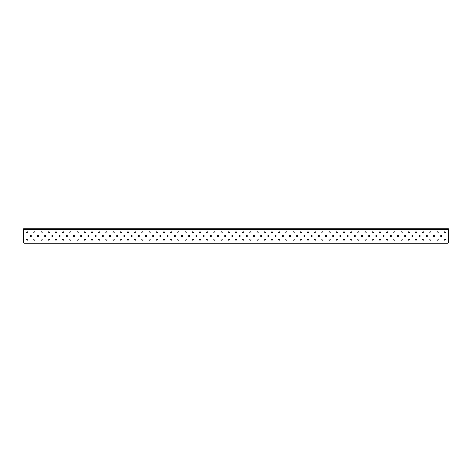 <?xml version="1.0" encoding="UTF-8"?>
<svg xmlns="http://www.w3.org/2000/svg" width="472" height="472" viewBox="0 0 472 472"><rect width="100%" height="100%" fill="white"/><g stroke="black" fill="none" stroke-linecap="round" stroke-linejoin="round"><path stroke-width="0.71" d="M31.388 236A0.584 0.584 0 0 0 30.798 235.416A0.584 0.584 0 0 0 30.214 236A0.584 0.584 0 0 0 30.798 236.584A0.584 0.584 0 0 0 31.388 236M38.586 236A0.584 0.584 0 0 0 38.002 235.416A0.584 0.584 0 0 0 37.412 236A0.584 0.584 0 0 0 38.002 236.584A0.584 0.584 0 0 0 38.586 236M45.784 236A0.584 0.584 0 0 0 45.2 235.416A0.584 0.584 0 0 0 44.616 236A0.584 0.584 0 0 0 45.2 236.584A0.584 0.584 0 0 0 45.784 236M52.988 236A0.584 0.584 0 0 0 52.398 235.416A0.584 0.584 0 0 0 51.814 236A0.584 0.584 0 0 0 52.398 236.584A0.584 0.584 0 0 0 52.988 236M60.186 236A0.584 0.584 0 0 0 59.602 235.416A0.584 0.584 0 0 0 59.012 236A0.584 0.584 0 0 0 59.602 236.584A0.584 0.584 0 0 0 60.186 236M67.384 236A0.584 0.584 0 0 0 66.8 235.416A0.584 0.584 0 0 0 66.216 236A0.584 0.584 0 0 0 66.8 236.584A0.584 0.584 0 0 0 67.384 236M74.588 236A0.584 0.584 0 0 0 73.998 235.416A0.584 0.584 0 0 0 73.414 236A0.584 0.584 0 0 0 73.998 236.584A0.584 0.584 0 0 0 74.588 236M81.786 236A0.584 0.584 0 0 0 81.202 235.416A0.584 0.584 0 0 0 80.612 236A0.584 0.584 0 0 0 81.202 236.584A0.584 0.584 0 0 0 81.786 236M88.99 236A0.584 0.584 0 0 0 88.4 235.416A0.584 0.584 0 0 0 87.816 236A0.584 0.584 0 0 0 88.4 236.584A0.584 0.584 0 0 0 88.99 236M96.188 236A0.584 0.584 0 0 0 95.598 235.416A0.584 0.584 0 0 0 95.014 236A0.584 0.584 0 0 0 95.598 236.584A0.584 0.584 0 0 0 96.188 236M103.386 236A0.584 0.584 0 0 0 102.802 235.416A0.584 0.584 0 0 0 102.212 236A0.584 0.584 0 0 0 102.802 236.584A0.584 0.584 0 0 0 103.386 236M110.59 236A0.584 0.584 0 0 0 110 235.416A0.584 0.584 0 0 0 109.415 236A0.584 0.584 0 0 0 110 236.584A0.584 0.584 0 0 0 110.59 236M117.788 236A0.584 0.584 0 0 0 117.198 235.416A0.584 0.584 0 0 0 116.614 236A0.584 0.584 0 0 0 117.198 236.584A0.584 0.584 0 0 0 117.788 236M124.986 236A0.584 0.584 0 0 0 124.401 235.416A0.584 0.584 0 0 0 123.811 236A0.584 0.584 0 0 0 124.401 236.584A0.584 0.584 0 0 0 124.986 236M132.19 236A0.584 0.584 0 0 0 131.6 235.416A0.584 0.584 0 0 0 131.015 236A0.584 0.584 0 0 0 131.6 236.584A0.584 0.584 0 0 0 132.19 236M139.387 236A0.584 0.584 0 0 0 138.797 235.416A0.584 0.584 0 0 0 138.213 236A0.584 0.584 0 0 0 138.797 236.584A0.584 0.584 0 0 0 139.387 236M146.585 236A0.584 0.584 0 0 0 146.001 235.416A0.584 0.584 0 0 0 145.411 236A0.584 0.584 0 0 0 146.001 236.584A0.584 0.584 0 0 0 146.585 236M153.789 236A0.584 0.584 0 0 0 153.199 235.416A0.584 0.584 0 0 0 152.615 236A0.584 0.584 0 0 0 153.199 236.584A0.584 0.584 0 0 0 153.789 236M160.987 236A0.584 0.584 0 0 0 160.397 235.416A0.584 0.584 0 0 0 159.813 236A0.584 0.584 0 0 0 160.397 236.584A0.584 0.584 0 0 0 160.987 236M168.185 236A0.584 0.584 0 0 0 167.601 235.416A0.584 0.584 0 0 0 167.011 236A0.584 0.584 0 0 0 167.601 236.584A0.584 0.584 0 0 0 168.185 236M175.389 236A0.584 0.584 0 0 0 174.799 235.416A0.584 0.584 0 0 0 174.215 236A0.584 0.584 0 0 0 174.799 236.584A0.584 0.584 0 0 0 175.389 236M182.587 236A0.584 0.584 0 0 0 181.997 235.416A0.584 0.584 0 0 0 181.413 236A0.584 0.584 0 0 0 181.997 236.584A0.584 0.584 0 0 0 182.587 236M189.785 236A0.584 0.584 0 0 0 189.201 235.416A0.584 0.584 0 0 0 188.611 236A0.584 0.584 0 0 0 189.201 236.584A0.584 0.584 0 0 0 189.785 236M196.989 236A0.584 0.584 0 0 0 196.399 235.416A0.584 0.584 0 0 0 195.815 236A0.584 0.584 0 0 0 196.399 236.584A0.584 0.584 0 0 0 196.989 236M204.187 236A0.584 0.584 0 0 0 203.597 235.416A0.584 0.584 0 0 0 203.013 236A0.584 0.584 0 0 0 203.597 236.584A0.584 0.584 0 0 0 204.187 236M211.385 236A0.584 0.584 0 0 0 210.801 235.416A0.584 0.584 0 0 0 210.211 236A0.584 0.584 0 0 0 210.801 236.584A0.584 0.584 0 0 0 211.385 236M218.589 236A0.584 0.584 0 0 0 217.999 235.416A0.584 0.584 0 0 0 217.415 236A0.584 0.584 0 0 0 217.999 236.584A0.584 0.584 0 0 0 218.589 236M225.787 236A0.584 0.584 0 0 0 225.197 235.416A0.584 0.584 0 0 0 224.613 236A0.584 0.584 0 0 0 225.197 236.584A0.584 0.584 0 0 0 225.787 236M232.985 236A0.584 0.584 0 0 0 232.401 235.416A0.584 0.584 0 0 0 231.811 236A0.584 0.584 0 0 0 232.401 236.584A0.584 0.584 0 0 0 232.985 236M240.189 236A0.584 0.584 0 0 0 239.599 235.416A0.584 0.584 0 0 0 239.015 236A0.584 0.584 0 0 0 239.599 236.584A0.584 0.584 0 0 0 240.189 236M247.387 236A0.584 0.584 0 0 0 246.803 235.416A0.584 0.584 0 0 0 246.213 236A0.584 0.584 0 0 0 246.803 236.584A0.584 0.584 0 0 0 247.387 236M254.585 236A0.584 0.584 0 0 0 254.001 235.416A0.584 0.584 0 0 0 253.411 236A0.584 0.584 0 0 0 254.001 236.584A0.584 0.584 0 0 0 254.585 236M261.789 236A0.584 0.584 0 0 0 261.199 235.416A0.584 0.584 0 0 0 260.615 236A0.584 0.584 0 0 0 261.199 236.584A0.584 0.584 0 0 0 261.789 236M268.987 236A0.584 0.584 0 0 0 268.403 235.416A0.584 0.584 0 0 0 267.813 236A0.584 0.584 0 0 0 268.403 236.584A0.584 0.584 0 0 0 268.987 236M276.185 236A0.584 0.584 0 0 0 275.601 235.416A0.584 0.584 0 0 0 275.011 236A0.584 0.584 0 0 0 275.601 236.584A0.584 0.584 0 0 0 276.185 236M283.389 236A0.584 0.584 0 0 0 282.799 235.416A0.584 0.584 0 0 0 282.215 236A0.584 0.584 0 0 0 282.799 236.584A0.584 0.584 0 0 0 283.389 236M290.587 236A0.584 0.584 0 0 0 290.003 235.416A0.584 0.584 0 0 0 289.413 236A0.584 0.584 0 0 0 290.003 236.584A0.584 0.584 0 0 0 290.587 236M297.785 236A0.584 0.584 0 0 0 297.201 235.416A0.584 0.584 0 0 0 296.611 236A0.584 0.584 0 0 0 297.201 236.584A0.584 0.584 0 0 0 297.785 236M304.989 236A0.584 0.584 0 0 0 304.399 235.416A0.584 0.584 0 0 0 303.815 236A0.584 0.584 0 0 0 304.399 236.584A0.584 0.584 0 0 0 304.989 236M312.187 236A0.584 0.584 0 0 0 311.603 235.416A0.584 0.584 0 0 0 311.013 236A0.584 0.584 0 0 0 311.603 236.584A0.584 0.584 0 0 0 312.187 236M319.385 236A0.584 0.584 0 0 0 318.801 235.416A0.584 0.584 0 0 0 318.211 236A0.584 0.584 0 0 0 318.801 236.584A0.584 0.584 0 0 0 319.385 236M326.589 236A0.584 0.584 0 0 0 325.999 235.416A0.584 0.584 0 0 0 325.414 236A0.584 0.584 0 0 0 325.999 236.584A0.584 0.584 0 0 0 326.589 236M333.787 236A0.584 0.584 0 0 0 333.202 235.416A0.584 0.584 0 0 0 332.612 236A0.584 0.584 0 0 0 333.202 236.584A0.584 0.584 0 0 0 333.787 236M340.985 236A0.584 0.584 0 0 0 340.401 235.416A0.584 0.584 0 0 0 339.81 236A0.584 0.584 0 0 0 340.401 236.584A0.584 0.584 0 0 0 340.985 236M348.188 236A0.584 0.584 0 0 0 347.598 235.416A0.584 0.584 0 0 0 347.014 236A0.584 0.584 0 0 0 347.598 236.584A0.584 0.584 0 0 0 348.188 236M355.387 236A0.584 0.584 0 0 0 354.802 235.416A0.584 0.584 0 0 0 354.212 236A0.584 0.584 0 0 0 354.802 236.584A0.584 0.584 0 0 0 355.387 236M362.584 236A0.584 0.584 0 0 0 362 235.416A0.584 0.584 0 0 0 361.41 236A0.584 0.584 0 0 0 362 236.584A0.584 0.584 0 0 0 362.584 236M369.788 236A0.584 0.584 0 0 0 369.198 235.416A0.584 0.584 0 0 0 368.614 236A0.584 0.584 0 0 0 369.198 236.584A0.584 0.584 0 0 0 369.788 236M376.986 236A0.584 0.584 0 0 0 376.402 235.416A0.584 0.584 0 0 0 375.812 236A0.584 0.584 0 0 0 376.402 236.584A0.584 0.584 0 0 0 376.986 236M384.184 236A0.584 0.584 0 0 0 383.6 235.416A0.584 0.584 0 0 0 383.01 236A0.584 0.584 0 0 0 383.6 236.584A0.584 0.584 0 0 0 384.184 236M391.388 236A0.584 0.584 0 0 0 390.798 235.416A0.584 0.584 0 0 0 390.214 236A0.584 0.584 0 0 0 390.798 236.584A0.584 0.584 0 0 0 391.388 236M398.586 236A0.584 0.584 0 0 0 398.002 235.416A0.584 0.584 0 0 0 397.412 236A0.584 0.584 0 0 0 398.002 236.584A0.584 0.584 0 0 0 398.586 236M405.784 236A0.584 0.584 0 0 0 405.2 235.416A0.584 0.584 0 0 0 404.616 236A0.584 0.584 0 0 0 405.2 236.584A0.584 0.584 0 0 0 405.784 236M412.988 236A0.584 0.584 0 0 0 412.398 235.416A0.584 0.584 0 0 0 411.814 236A0.584 0.584 0 0 0 412.398 236.584A0.584 0.584 0 0 0 412.988 236M420.186 236A0.584 0.584 0 0 0 419.602 235.416A0.584 0.584 0 0 0 419.012 236A0.584 0.584 0 0 0 419.602 236.584A0.584 0.584 0 0 0 420.186 236M427.384 236A0.584 0.584 0 0 0 426.8 235.416A0.584 0.584 0 0 0 426.216 236A0.584 0.584 0 0 0 426.8 236.584A0.584 0.584 0 0 0 427.384 236M27.789 232.401A0.584 0.584 0 0 0 27.199 231.811A0.584 0.584 0 0 0 26.615 232.401A0.584 0.584 0 0 0 27.199 232.985A0.584 0.584 0 0 0 27.789 232.401M34.987 232.401A0.584 0.584 0 0 0 34.403 231.811A0.584 0.584 0 0 0 33.813 232.401A0.584 0.584 0 0 0 34.403 232.985A0.584 0.584 0 0 0 34.987 232.401M42.185 232.401A0.584 0.584 0 0 0 41.601 231.811A0.584 0.584 0 0 0 41.011 232.401A0.584 0.584 0 0 0 41.601 232.985A0.584 0.584 0 0 0 42.185 232.401M49.389 232.401A0.584 0.584 0 0 0 48.799 231.811A0.584 0.584 0 0 0 48.215 232.401A0.584 0.584 0 0 0 48.799 232.985A0.584 0.584 0 0 0 49.389 232.401M56.587 232.401A0.584 0.584 0 0 0 56.003 231.811A0.584 0.584 0 0 0 55.413 232.401A0.584 0.584 0 0 0 56.003 232.985A0.584 0.584 0 0 0 56.587 232.401M63.785 232.401A0.584 0.584 0 0 0 63.201 231.811A0.584 0.584 0 0 0 62.611 232.401A0.584 0.584 0 0 0 63.201 232.985A0.584 0.584 0 0 0 63.785 232.401M70.989 232.401A0.584 0.584 0 0 0 70.399 231.811A0.584 0.584 0 0 0 69.815 232.401A0.584 0.584 0 0 0 70.399 232.985A0.584 0.584 0 0 0 70.989 232.401M78.187 232.401A0.584 0.584 0 0 0 77.603 231.811A0.584 0.584 0 0 0 77.013 232.401A0.584 0.584 0 0 0 77.603 232.985A0.584 0.584 0 0 0 78.187 232.401M85.385 232.401A0.584 0.584 0 0 0 84.801 231.811A0.584 0.584 0 0 0 84.211 232.401A0.584 0.584 0 0 0 84.801 232.985A0.584 0.584 0 0 0 85.385 232.401M92.589 232.401A0.584 0.584 0 0 0 91.999 231.811A0.584 0.584 0 0 0 91.415 232.401A0.584 0.584 0 0 0 91.999 232.985A0.584 0.584 0 0 0 92.589 232.401M99.787 232.401A0.584 0.584 0 0 0 99.203 231.811A0.584 0.584 0 0 0 98.613 232.401A0.584 0.584 0 0 0 99.203 232.985A0.584 0.584 0 0 0 99.787 232.401M106.985 232.401A0.584 0.584 0 0 0 106.401 231.811A0.584 0.584 0 0 0 105.811 232.401A0.584 0.584 0 0 0 106.401 232.985A0.584 0.584 0 0 0 106.985 232.401M114.189 232.401A0.584 0.584 0 0 0 113.599 231.811A0.584 0.584 0 0 0 113.014 232.401A0.584 0.584 0 0 0 113.599 232.985A0.584 0.584 0 0 0 114.189 232.401M121.387 232.401A0.584 0.584 0 0 0 120.802 231.811A0.584 0.584 0 0 0 120.212 232.401A0.584 0.584 0 0 0 120.802 232.985A0.584 0.584 0 0 0 121.387 232.401M128.585 232.401A0.584 0.584 0 0 0 128 231.811A0.584 0.584 0 0 0 127.41 232.401A0.584 0.584 0 0 0 128 232.985A0.584 0.584 0 0 0 128.585 232.401M135.788 232.401A0.584 0.584 0 0 0 135.198 231.811A0.584 0.584 0 0 0 134.614 232.401A0.584 0.584 0 0 0 135.198 232.985A0.584 0.584 0 0 0 135.788 232.401M142.986 232.401A0.584 0.584 0 0 0 142.402 231.811A0.584 0.584 0 0 0 141.812 232.401A0.584 0.584 0 0 0 142.402 232.985A0.584 0.584 0 0 0 142.986 232.401M150.184 232.401A0.584 0.584 0 0 0 149.6 231.811A0.584 0.584 0 0 0 149.01 232.401A0.584 0.584 0 0 0 149.6 232.985A0.584 0.584 0 0 0 150.184 232.401M157.388 232.401A0.584 0.584 0 0 0 156.798 231.811A0.584 0.584 0 0 0 156.214 232.401A0.584 0.584 0 0 0 156.798 232.985A0.584 0.584 0 0 0 157.388 232.401M164.586 232.401A0.584 0.584 0 0 0 164.002 231.811A0.584 0.584 0 0 0 163.412 232.401A0.584 0.584 0 0 0 164.002 232.985A0.584 0.584 0 0 0 164.586 232.401M171.784 232.401A0.584 0.584 0 0 0 171.2 231.811A0.584 0.584 0 0 0 170.61 232.401A0.584 0.584 0 0 0 171.2 232.985A0.584 0.584 0 0 0 171.784 232.401M178.988 232.401A0.584 0.584 0 0 0 178.398 231.811A0.584 0.584 0 0 0 177.814 232.401A0.584 0.584 0 0 0 178.398 232.985A0.584 0.584 0 0 0 178.988 232.401M186.186 232.401A0.584 0.584 0 0 0 185.602 231.811A0.584 0.584 0 0 0 185.012 232.401A0.584 0.584 0 0 0 185.602 232.985A0.584 0.584 0 0 0 186.186 232.401M193.384 232.401A0.584 0.584 0 0 0 192.8 231.811A0.584 0.584 0 0 0 192.216 232.401A0.584 0.584 0 0 0 192.8 232.985A0.584 0.584 0 0 0 193.384 232.401M200.588 232.401A0.584 0.584 0 0 0 199.998 231.811A0.584 0.584 0 0 0 199.414 232.401A0.584 0.584 0 0 0 199.998 232.985A0.584 0.584 0 0 0 200.588 232.401M207.786 232.401A0.584 0.584 0 0 0 207.202 231.811A0.584 0.584 0 0 0 206.612 232.401A0.584 0.584 0 0 0 207.202 232.985A0.584 0.584 0 0 0 207.786 232.401M214.984 232.401A0.584 0.584 0 0 0 214.4 231.811A0.584 0.584 0 0 0 213.816 232.401A0.584 0.584 0 0 0 214.4 232.985A0.584 0.584 0 0 0 214.984 232.401M222.188 232.401A0.584 0.584 0 0 0 221.598 231.811A0.584 0.584 0 0 0 221.014 232.401A0.584 0.584 0 0 0 221.598 232.985A0.584 0.584 0 0 0 222.188 232.401M229.386 232.401A0.584 0.584 0 0 0 228.802 231.811A0.584 0.584 0 0 0 228.212 232.401A0.584 0.584 0 0 0 228.802 232.985A0.584 0.584 0 0 0 229.386 232.401M236.584 232.401A0.584 0.584 0 0 0 236 231.811A0.584 0.584 0 0 0 235.416 232.401A0.584 0.584 0 0 0 236 232.985A0.584 0.584 0 0 0 236.584 232.401M243.788 232.401A0.584 0.584 0 0 0 243.198 231.811A0.584 0.584 0 0 0 242.614 232.401A0.584 0.584 0 0 0 243.198 232.985A0.584 0.584 0 0 0 243.788 232.401M250.986 232.401A0.584 0.584 0 0 0 250.402 231.811A0.584 0.584 0 0 0 249.812 232.401A0.584 0.584 0 0 0 250.402 232.985A0.584 0.584 0 0 0 250.986 232.401M258.184 232.401A0.584 0.584 0 0 0 257.6 231.811A0.584 0.584 0 0 0 257.016 232.401A0.584 0.584 0 0 0 257.6 232.985A0.584 0.584 0 0 0 258.184 232.401M265.388 232.401A0.584 0.584 0 0 0 264.798 231.811A0.584 0.584 0 0 0 264.214 232.401A0.584 0.584 0 0 0 264.798 232.985A0.584 0.584 0 0 0 265.388 232.401M272.586 232.401A0.584 0.584 0 0 0 272.002 231.811A0.584 0.584 0 0 0 271.412 232.401A0.584 0.584 0 0 0 272.002 232.985A0.584 0.584 0 0 0 272.586 232.401M279.784 232.401A0.584 0.584 0 0 0 279.2 231.811A0.584 0.584 0 0 0 278.616 232.401A0.584 0.584 0 0 0 279.2 232.985A0.584 0.584 0 0 0 279.784 232.401M286.988 232.401A0.584 0.584 0 0 0 286.398 231.811A0.584 0.584 0 0 0 285.814 232.401A0.584 0.584 0 0 0 286.398 232.985A0.584 0.584 0 0 0 286.988 232.401M294.186 232.401A0.584 0.584 0 0 0 293.602 231.811A0.584 0.584 0 0 0 293.012 232.401A0.584 0.584 0 0 0 293.602 232.985A0.584 0.584 0 0 0 294.186 232.401M301.39 232.401A0.584 0.584 0 0 0 300.8 231.811A0.584 0.584 0 0 0 300.216 232.401A0.584 0.584 0 0 0 300.8 232.985A0.584 0.584 0 0 0 301.39 232.401M308.588 232.401A0.584 0.584 0 0 0 307.998 231.811A0.584 0.584 0 0 0 307.414 232.401A0.584 0.584 0 0 0 307.998 232.985A0.584 0.584 0 0 0 308.588 232.401M315.786 232.401A0.584 0.584 0 0 0 315.202 231.811A0.584 0.584 0 0 0 314.612 232.401A0.584 0.584 0 0 0 315.202 232.985A0.584 0.584 0 0 0 315.786 232.401M322.99 232.401A0.584 0.584 0 0 0 322.4 231.811A0.584 0.584 0 0 0 321.815 232.401A0.584 0.584 0 0 0 322.4 232.985A0.584 0.584 0 0 0 322.99 232.401M330.188 232.401A0.584 0.584 0 0 0 329.598 231.811A0.584 0.584 0 0 0 329.013 232.401A0.584 0.584 0 0 0 329.598 232.985A0.584 0.584 0 0 0 330.188 232.401M337.386 232.401A0.584 0.584 0 0 0 336.801 231.811A0.584 0.584 0 0 0 336.212 232.401A0.584 0.584 0 0 0 336.801 232.985A0.584 0.584 0 0 0 337.386 232.401M344.589 232.401A0.584 0.584 0 0 0 343.999 231.811A0.584 0.584 0 0 0 343.415 232.401A0.584 0.584 0 0 0 343.999 232.985A0.584 0.584 0 0 0 344.589 232.401M351.787 232.401A0.584 0.584 0 0 0 351.197 231.811A0.584 0.584 0 0 0 350.613 232.401A0.584 0.584 0 0 0 351.197 232.985A0.584 0.584 0 0 0 351.787 232.401M358.986 232.401A0.584 0.584 0 0 0 358.401 231.811A0.584 0.584 0 0 0 357.811 232.401A0.584 0.584 0 0 0 358.401 232.985A0.584 0.584 0 0 0 358.986 232.401M366.189 232.401A0.584 0.584 0 0 0 365.599 231.811A0.584 0.584 0 0 0 365.015 232.401A0.584 0.584 0 0 0 365.599 232.985A0.584 0.584 0 0 0 366.189 232.401M373.387 232.401A0.584 0.584 0 0 0 372.797 231.811A0.584 0.584 0 0 0 372.213 232.401A0.584 0.584 0 0 0 372.797 232.985A0.584 0.584 0 0 0 373.387 232.401M380.585 232.401A0.584 0.584 0 0 0 380.001 231.811A0.584 0.584 0 0 0 379.411 232.401A0.584 0.584 0 0 0 380.001 232.985A0.584 0.584 0 0 0 380.585 232.401M387.789 232.401A0.584 0.584 0 0 0 387.199 231.811A0.584 0.584 0 0 0 386.615 232.401A0.584 0.584 0 0 0 387.199 232.985A0.584 0.584 0 0 0 387.789 232.401M394.987 232.401A0.584 0.584 0 0 0 394.397 231.811A0.584 0.584 0 0 0 393.813 232.401A0.584 0.584 0 0 0 394.397 232.985A0.584 0.584 0 0 0 394.987 232.401M402.185 232.401A0.584 0.584 0 0 0 401.601 231.811A0.584 0.584 0 0 0 401.011 232.401A0.584 0.584 0 0 0 401.601 232.985A0.584 0.584 0 0 0 402.185 232.401M409.389 232.401A0.584 0.584 0 0 0 408.799 231.811A0.584 0.584 0 0 0 408.215 232.401A0.584 0.584 0 0 0 408.799 232.985A0.584 0.584 0 0 0 409.389 232.401M416.587 232.401A0.584 0.584 0 0 0 415.997 231.811A0.584 0.584 0 0 0 415.413 232.401A0.584 0.584 0 0 0 415.997 232.985A0.584 0.584 0 0 0 416.587 232.401M423.785 232.401A0.584 0.584 0 0 0 423.201 231.811A0.584 0.584 0 0 0 422.611 232.401A0.584 0.584 0 0 0 423.201 232.985A0.584 0.584 0 0 0 423.785 232.401M430.989 232.401A0.584 0.584 0 0 0 430.399 231.811A0.584 0.584 0 0 0 429.815 232.401A0.584 0.584 0 0 0 430.399 232.985A0.584 0.584 0 0 0 430.989 232.401M27.789 239.599A0.584 0.584 0 0 0 27.199 239.015A0.584 0.584 0 0 0 26.615 239.599A0.584 0.584 0 0 0 27.199 240.189A0.584 0.584 0 0 0 27.789 239.599M34.987 239.599A0.584 0.584 0 0 0 34.403 239.015A0.584 0.584 0 0 0 33.813 239.599A0.584 0.584 0 0 0 34.403 240.189A0.584 0.584 0 0 0 34.987 239.599M42.185 239.599A0.584 0.584 0 0 0 41.601 239.015A0.584 0.584 0 0 0 41.011 239.599A0.584 0.584 0 0 0 41.601 240.189A0.584 0.584 0 0 0 42.185 239.599M49.389 239.599A0.584 0.584 0 0 0 48.799 239.015A0.584 0.584 0 0 0 48.215 239.599A0.584 0.584 0 0 0 48.799 240.189A0.584 0.584 0 0 0 49.389 239.599M56.587 239.599A0.584 0.584 0 0 0 56.003 239.015A0.584 0.584 0 0 0 55.413 239.599A0.584 0.584 0 0 0 56.003 240.189A0.584 0.584 0 0 0 56.587 239.599M63.785 239.599A0.584 0.584 0 0 0 63.201 239.015A0.584 0.584 0 0 0 62.611 239.599A0.584 0.584 0 0 0 63.201 240.189A0.584 0.584 0 0 0 63.785 239.599M70.989 239.599A0.584 0.584 0 0 0 70.399 239.015A0.584 0.584 0 0 0 69.815 239.599A0.584 0.584 0 0 0 70.399 240.189A0.584 0.584 0 0 0 70.989 239.599M78.187 239.599A0.584 0.584 0 0 0 77.603 239.015A0.584 0.584 0 0 0 77.013 239.599A0.584 0.584 0 0 0 77.603 240.189A0.584 0.584 0 0 0 78.187 239.599M85.385 239.599A0.584 0.584 0 0 0 84.801 239.015A0.584 0.584 0 0 0 84.211 239.599A0.584 0.584 0 0 0 84.801 240.189A0.584 0.584 0 0 0 85.385 239.599M92.589 239.599A0.584 0.584 0 0 0 91.999 239.015A0.584 0.584 0 0 0 91.415 239.599A0.584 0.584 0 0 0 91.999 240.189A0.584 0.584 0 0 0 92.589 239.599M99.787 239.599A0.584 0.584 0 0 0 99.203 239.015A0.584 0.584 0 0 0 98.613 239.599A0.584 0.584 0 0 0 99.203 240.189A0.584 0.584 0 0 0 99.787 239.599M106.985 239.599A0.584 0.584 0 0 0 106.401 239.015A0.584 0.584 0 0 0 105.811 239.599A0.584 0.584 0 0 0 106.401 240.189A0.584 0.584 0 0 0 106.985 239.599M114.189 239.599A0.584 0.584 0 0 0 113.599 239.015A0.584 0.584 0 0 0 113.014 239.599A0.584 0.584 0 0 0 113.599 240.189A0.584 0.584 0 0 0 114.189 239.599M121.387 239.599A0.584 0.584 0 0 0 120.802 239.015A0.584 0.584 0 0 0 120.212 239.599A0.584 0.584 0 0 0 120.802 240.189A0.584 0.584 0 0 0 121.387 239.599M128.585 239.599A0.584 0.584 0 0 0 128 239.015A0.584 0.584 0 0 0 127.41 239.599A0.584 0.584 0 0 0 128 240.189A0.584 0.584 0 0 0 128.585 239.599M135.788 239.599A0.584 0.584 0 0 0 135.198 239.015A0.584 0.584 0 0 0 134.614 239.599A0.584 0.584 0 0 0 135.198 240.189A0.584 0.584 0 0 0 135.788 239.599M142.986 239.599A0.584 0.584 0 0 0 142.402 239.015A0.584 0.584 0 0 0 141.812 239.599A0.584 0.584 0 0 0 142.402 240.189A0.584 0.584 0 0 0 142.986 239.599M150.184 239.599A0.584 0.584 0 0 0 149.6 239.015A0.584 0.584 0 0 0 149.01 239.599A0.584 0.584 0 0 0 149.6 240.189A0.584 0.584 0 0 0 150.184 239.599M157.388 239.599A0.584 0.584 0 0 0 156.798 239.015A0.584 0.584 0 0 0 156.214 239.599A0.584 0.584 0 0 0 156.798 240.189A0.584 0.584 0 0 0 157.388 239.599M164.586 239.599A0.584 0.584 0 0 0 164.002 239.015A0.584 0.584 0 0 0 163.412 239.599A0.584 0.584 0 0 0 164.002 240.189A0.584 0.584 0 0 0 164.586 239.599M171.784 239.599A0.584 0.584 0 0 0 171.2 239.015A0.584 0.584 0 0 0 170.61 239.599A0.584 0.584 0 0 0 171.2 240.189A0.584 0.584 0 0 0 171.784 239.599M178.988 239.599A0.584 0.584 0 0 0 178.398 239.015A0.584 0.584 0 0 0 177.814 239.599A0.584 0.584 0 0 0 178.398 240.189A0.584 0.584 0 0 0 178.988 239.599M186.186 239.599A0.584 0.584 0 0 0 185.602 239.015A0.584 0.584 0 0 0 185.012 239.599A0.584 0.584 0 0 0 185.602 240.189A0.584 0.584 0 0 0 186.186 239.599M193.384 239.599A0.584 0.584 0 0 0 192.8 239.015A0.584 0.584 0 0 0 192.216 239.599A0.584 0.584 0 0 0 192.8 240.189A0.584 0.584 0 0 0 193.384 239.599M200.588 239.599A0.584 0.584 0 0 0 199.998 239.015A0.584 0.584 0 0 0 199.414 239.599A0.584 0.584 0 0 0 199.998 240.189A0.584 0.584 0 0 0 200.588 239.599M207.786 239.599A0.584 0.584 0 0 0 207.202 239.015A0.584 0.584 0 0 0 206.612 239.599A0.584 0.584 0 0 0 207.202 240.189A0.584 0.584 0 0 0 207.786 239.599M214.984 239.599A0.584 0.584 0 0 0 214.4 239.015A0.584 0.584 0 0 0 213.816 239.599A0.584 0.584 0 0 0 214.4 240.189A0.584 0.584 0 0 0 214.984 239.599M222.188 239.599A0.584 0.584 0 0 0 221.598 239.015A0.584 0.584 0 0 0 221.014 239.599A0.584 0.584 0 0 0 221.598 240.189A0.584 0.584 0 0 0 222.188 239.599M229.386 239.599A0.584 0.584 0 0 0 228.802 239.015A0.584 0.584 0 0 0 228.212 239.599A0.584 0.584 0 0 0 228.802 240.189A0.584 0.584 0 0 0 229.386 239.599M236.584 239.599A0.584 0.584 0 0 0 236 239.015A0.584 0.584 0 0 0 235.416 239.599A0.584 0.584 0 0 0 236 240.189A0.584 0.584 0 0 0 236.584 239.599M243.788 239.599A0.584 0.584 0 0 0 243.198 239.015A0.584 0.584 0 0 0 242.614 239.599A0.584 0.584 0 0 0 243.198 240.189A0.584 0.584 0 0 0 243.788 239.599M250.986 239.599A0.584 0.584 0 0 0 250.402 239.015A0.584 0.584 0 0 0 249.812 239.599A0.584 0.584 0 0 0 250.402 240.189A0.584 0.584 0 0 0 250.986 239.599M258.184 239.599A0.584 0.584 0 0 0 257.6 239.015A0.584 0.584 0 0 0 257.016 239.599A0.584 0.584 0 0 0 257.6 240.189A0.584 0.584 0 0 0 258.184 239.599M265.388 239.599A0.584 0.584 0 0 0 264.798 239.015A0.584 0.584 0 0 0 264.214 239.599A0.584 0.584 0 0 0 264.798 240.189A0.584 0.584 0 0 0 265.388 239.599M272.586 239.599A0.584 0.584 0 0 0 272.002 239.015A0.584 0.584 0 0 0 271.412 239.599A0.584 0.584 0 0 0 272.002 240.189A0.584 0.584 0 0 0 272.586 239.599M279.784 239.599A0.584 0.584 0 0 0 279.2 239.015A0.584 0.584 0 0 0 278.616 239.599A0.584 0.584 0 0 0 279.2 240.189A0.584 0.584 0 0 0 279.784 239.599M286.988 239.599A0.584 0.584 0 0 0 286.398 239.015A0.584 0.584 0 0 0 285.814 239.599A0.584 0.584 0 0 0 286.398 240.189A0.584 0.584 0 0 0 286.988 239.599M294.186 239.599A0.584 0.584 0 0 0 293.602 239.015A0.584 0.584 0 0 0 293.012 239.599A0.584 0.584 0 0 0 293.602 240.189A0.584 0.584 0 0 0 294.186 239.599M301.39 239.599A0.584 0.584 0 0 0 300.8 239.015A0.584 0.584 0 0 0 300.216 239.599A0.584 0.584 0 0 0 300.8 240.189A0.584 0.584 0 0 0 301.39 239.599M308.588 239.599A0.584 0.584 0 0 0 307.998 239.015A0.584 0.584 0 0 0 307.414 239.599A0.584 0.584 0 0 0 307.998 240.189A0.584 0.584 0 0 0 308.588 239.599M315.786 239.599A0.584 0.584 0 0 0 315.202 239.015A0.584 0.584 0 0 0 314.612 239.599A0.584 0.584 0 0 0 315.202 240.189A0.584 0.584 0 0 0 315.786 239.599M322.99 239.599A0.584 0.584 0 0 0 322.4 239.015A0.584 0.584 0 0 0 321.815 239.599A0.584 0.584 0 0 0 322.4 240.189A0.584 0.584 0 0 0 322.99 239.599M330.188 239.599A0.584 0.584 0 0 0 329.598 239.015A0.584 0.584 0 0 0 329.013 239.599A0.584 0.584 0 0 0 329.598 240.189A0.584 0.584 0 0 0 330.188 239.599M337.386 239.599A0.584 0.584 0 0 0 336.801 239.015A0.584 0.584 0 0 0 336.212 239.599A0.584 0.584 0 0 0 336.801 240.189A0.584 0.584 0 0 0 337.386 239.599M344.589 239.599A0.584 0.584 0 0 0 343.999 239.015A0.584 0.584 0 0 0 343.415 239.599A0.584 0.584 0 0 0 343.999 240.189A0.584 0.584 0 0 0 344.589 239.599M351.787 239.599A0.584 0.584 0 0 0 351.197 239.015A0.584 0.584 0 0 0 350.613 239.599A0.584 0.584 0 0 0 351.197 240.189A0.584 0.584 0 0 0 351.787 239.599M358.986 239.599A0.584 0.584 0 0 0 358.401 239.015A0.584 0.584 0 0 0 357.811 239.599A0.584 0.584 0 0 0 358.401 240.189A0.584 0.584 0 0 0 358.986 239.599M366.189 239.599A0.584 0.584 0 0 0 365.599 239.015A0.584 0.584 0 0 0 365.015 239.599A0.584 0.584 0 0 0 365.599 240.189A0.584 0.584 0 0 0 366.189 239.599M373.387 239.599A0.584 0.584 0 0 0 372.797 239.015A0.584 0.584 0 0 0 372.213 239.599A0.584 0.584 0 0 0 372.797 240.189A0.584 0.584 0 0 0 373.387 239.599M380.585 239.599A0.584 0.584 0 0 0 380.001 239.015A0.584 0.584 0 0 0 379.411 239.599A0.584 0.584 0 0 0 380.001 240.189A0.584 0.584 0 0 0 380.585 239.599M387.789 239.599A0.584 0.584 0 0 0 387.199 239.015A0.584 0.584 0 0 0 386.615 239.599A0.584 0.584 0 0 0 387.199 240.189A0.584 0.584 0 0 0 387.789 239.599M394.987 239.599A0.584 0.584 0 0 0 394.397 239.015A0.584 0.584 0 0 0 393.813 239.599A0.584 0.584 0 0 0 394.397 240.189A0.584 0.584 0 0 0 394.987 239.599M402.185 239.599A0.584 0.584 0 0 0 401.601 239.015A0.584 0.584 0 0 0 401.011 239.599A0.584 0.584 0 0 0 401.601 240.189A0.584 0.584 0 0 0 402.185 239.599M409.389 239.599A0.584 0.584 0 0 0 408.799 239.015A0.584 0.584 0 0 0 408.215 239.599A0.584 0.584 0 0 0 408.799 240.189A0.584 0.584 0 0 0 409.389 239.599M416.587 239.599A0.584 0.584 0 0 0 415.997 239.015A0.584 0.584 0 0 0 415.413 239.599A0.584 0.584 0 0 0 415.997 240.189A0.584 0.584 0 0 0 416.587 239.599M423.785 239.599A0.584 0.584 0 0 0 423.201 239.015A0.584 0.584 0 0 0 422.611 239.599A0.584 0.584 0 0 0 423.201 240.189A0.584 0.584 0 0 0 423.785 239.599M430.989 239.599A0.584 0.584 0 0 0 430.399 239.015A0.584 0.584 0 0 0 429.815 239.599A0.584 0.584 0 0 0 430.399 240.189A0.584 0.584 0 0 0 430.989 239.599M445.385 232.401A0.584 0.584 0 0 0 444.801 231.811A0.584 0.584 0 0 0 444.211 232.401A0.584 0.584 0 0 0 444.801 232.985A0.584 0.584 0 0 0 445.385 232.401M445.385 239.599A0.584 0.584 0 0 0 444.801 239.015A0.584 0.584 0 0 0 444.211 239.599A0.584 0.584 0 0 0 444.801 240.189A0.584 0.584 0 0 0 445.385 239.599M438.187 239.599A0.584 0.584 0 0 0 437.597 239.015A0.584 0.584 0 0 0 437.013 239.599A0.584 0.584 0 0 0 437.597 240.189A0.584 0.584 0 0 0 438.187 239.599M438.187 232.401A0.584 0.584 0 0 0 437.597 231.811A0.584 0.584 0 0 0 437.013 232.401A0.584 0.584 0 0 0 437.597 232.985A0.584 0.584 0 0 0 438.187 232.401M441.786 236A0.584 0.584 0 0 0 441.202 235.416A0.584 0.584 0 0 0 440.612 236A0.584 0.584 0 0 0 441.202 236.584A0.584 0.584 0 0 0 441.786 236M434.588 236A0.584 0.584 0 0 0 433.998 235.416A0.584 0.584 0 0 0 433.414 236A0.584 0.584 0 0 0 433.998 236.584A0.584 0.584 0 0 0 434.588 236M23.6 229.445L448.4 229.445L448.4 242.59L447.786 243.198L24.214 243.198L23.6 242.59L23.6 228.802L447.786 228.802L447.786 229.445M24.214 229.445L24.214 228.802M447.786 228.802L448.4 228.802L448.4 229.445M448.4 229.681L23.6 229.681"/></g></svg>
